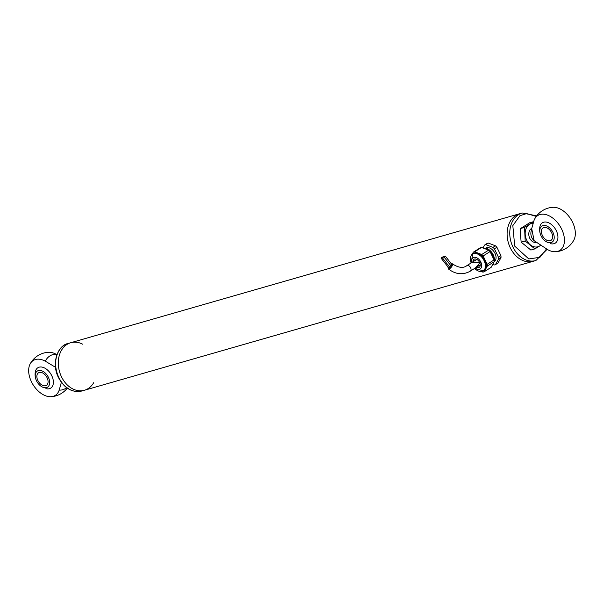 <?xml version="1.0" encoding="UTF-8"?>
<svg xmlns="http://www.w3.org/2000/svg" width="604" height="604" viewBox="0 0 604 604"><rect width="100%" height="100%" fill="white"/><g stroke="black" fill="none" stroke-linecap="round" stroke-linejoin="round"><path stroke-width="0.91" d="M56.912 354.661L56.217 354.284A20.627 13.092 -122.3 0 0 48.456 352.275A22.25 22.25 0 0 0 30.2 363.819A20.627 13.092 57.7 0 1 45.315 361.177L55.523 367.308M61.366 382.362L59.184 390.116A20.627 13.092 57.7 0 1 51 396.707A20.627 13.092 57.7 0 1 31.385 381.637A20.627 13.092 57.7 0 1 30.2 363.819M36.112 379.908A9.528 6.048 57.7 0 1 38.694 370.501A9.528 6.048 57.7 0 1 48.411 377.372A9.528 6.048 57.7 0 1 47.814 386.96A9.528 6.048 57.7 0 1 38.996 384.469A9.528 6.048 57.7 0 1 36.112 379.908A14.647 14.647 0 0 1 35.311 371.898A12.042 7.641 57.7 0 1 42.378 367.172A12.042 7.641 57.7 0 1 51.801 375.779A12.042 7.641 57.7 0 1 45.889 388.629M47.097 377.757A7.414 4.711 57.7 0 1 46.425 385.352A7.414 4.711 57.7 0 1 38.482 381.6A7.414 4.711 57.7 0 1 38.497 372.819A7.414 4.711 57.7 0 1 47.097 377.757M533.921 220.777A20.627 13.092 57.7 0 1 534.751 218.837A20.627 13.092 57.7 0 1 559.893 225.956A20.627 13.092 57.7 0 1 555.544 251.725A20.627 13.092 57.7 0 1 547.783 249.716L534.132 240.702L531.716 228.591L533.921 220.777M555.544 251.725A22.25 22.25 0 0 0 573.8 240.181A20.627 13.092 -122.3 0 0 572.615 222.363A20.627 13.092 -122.3 0 0 553 207.293A22.25 22.25 0 0 0 534.751 218.844M531.716 228.591L531.044 231.747A7.414 5.632 74 0 0 533.4 239.947L534.042 240.611M540.663 234.926A9.528 6.048 57.7 0 1 543.245 225.518A9.528 6.048 57.7 0 1 552.962 232.397A9.528 6.048 57.7 0 1 552.358 241.977A9.528 6.048 57.7 0 1 543.547 239.486A9.528 6.048 57.7 0 1 540.663 234.926A14.647 14.647 0 0 1 539.855 226.915A12.042 7.641 57.7 0 1 546.93 222.197A12.042 7.641 57.7 0 1 556.352 230.796A12.042 7.641 57.7 0 1 550.44 243.646M542.377 235.439A7.414 4.711 57.7 0 1 543.041 227.836A7.414 4.711 57.7 0 1 550.984 231.589A7.414 4.711 57.7 0 1 550.976 240.377A7.414 4.711 57.7 0 1 542.377 235.439M533.657 221.623L524.566 227.376L525.178 241.011L534.88 248.893L530.863 250.048L521.161 242.159L520.55 235.432L520.557 228.523L529.64 222.778L533.642 221.63M524.566 227.376L520.557 228.523M525.178 241.011L521.161 242.159M534.88 248.893L539.734 245.934A12.05 9.158 -106 0 1 530.335 244.862A12.05 9.158 -106 0 1 525.186 234.103A12.05 9.158 -106 0 1 529.421 224.409A12.05 9.158 -106 0 1 533.121 223.314M540.399 245.458A12.05 9.158 -106 0 1 539.734 245.934M536.042 242.423A7.414 5.632 -106 0 1 529.202 236.866A7.414 5.632 -106 0 1 531.769 228.335M515.831 215.439A24.726 18.784 74 0 0 509.202 245.262A24.726 18.784 74 0 0 533.241 261.283A24.726 18.784 -106 0 1 509.202 245.262A24.726 18.784 -106 0 1 515.831 215.439A24.726 18.784 -106 0 1 519.583 213.748A24.726 18.784 74 0 0 515.831 215.439M93.703 382.702A24.726 18.784 -106 0 1 84.417 390.252A24.726 18.784 -106 0 1 61.442 376.7A24.726 18.784 -106 0 1 70.759 342.717A24.726 18.784 -106 0 1 82.635 344.182M67.014 344.408A24.726 18.784 74 0 0 60.385 374.231A24.726 18.784 74 0 0 84.417 390.252L535.891 260.52A24.726 18.784 -106 0 1 511.852 244.499A24.726 18.784 -106 0 1 518.481 214.677A24.726 18.784 -106 0 1 522.234 212.993L70.759 342.717A24.726 18.784 74 0 0 67.014 344.408M492.215 265.352A10.109 6.418 -122.3 0 0 493.77 262.483M493.853 259.516A10.109 6.418 -122.3 0 0 490.078 251.626M488.409 250.064A10.109 6.418 -122.3 0 0 483.064 248.002M494.049 259.931L487.149 264.295A11.219 7.12 57.7 0 1 487.269 266.107L494.17 261.743A11.219 7.12 57.7 0 0 494.049 259.931L490.055 251.581L483.147 255.953A11.219 7.12 57.7 0 0 481.713 254.511L488.613 250.147A11.219 7.12 57.7 0 1 490.055 251.581M473.34 252.17A11.219 7.12 57.7 0 1 474.653 251.792L481.562 247.429A11.219 7.12 57.7 0 0 480.248 247.806L473.34 252.17L472.252 254.163M470.418 259.629L470.403 259.614A11.219 7.12 57.7 0 1 470.282 257.795L470.524 257.349M481.501 271.573L482.898 272.117A11.219 7.12 57.7 0 0 484.212 271.74L491.112 267.368L494.17 261.743M488.613 250.147L481.562 247.429M484.778 248.191A9.083 5.761 57.7 0 1 485.495 248.244A9.083 5.761 57.7 0 1 494.17 261.275M484.212 271.74L487.269 266.107M487.149 264.295L483.147 255.953M481.713 254.511L474.653 251.792M485.593 248.259A8.939 5.678 57.7 0 1 485.684 248.274A8.939 5.678 57.7 0 1 492.32 253.182A8.939 5.678 57.7 0 1 494.17 261.328M480.188 271.49A10.109 6.418 -122.3 0 0 483.532 270.902L484.181 270.494A10.109 6.418 -122.3 0 0 484.197 258.527A10.109 6.418 -122.3 0 0 473.377 253.408L472.728 253.823A10.109 6.418 -122.3 0 0 470.765 256.587M485.533 248.252L485.782 248.093A7.973 5.059 57.7 0 1 494.314 252.125A7.973 5.059 57.7 0 1 494.299 261.57L494.178 261.645M485.918 244.673A11.219 7.12 -122.3 0 0 484.604 245.05L487.088 243.472A11.219 7.12 -122.3 0 1 488.402 243.095L485.918 244.673L492.977 247.391L495.461 245.82A11.219 7.12 -122.3 0 1 496.896 247.255L494.412 248.825A11.219 7.12 -122.3 0 0 492.977 247.391M492.94 264.522L494.163 264.99A11.219 7.12 -122.3 0 0 495.476 264.612L497.96 263.042L499.667 260.113L501.018 257.417L498.534 258.988A11.219 7.12 -122.3 0 0 498.413 257.176L500.897 255.598A11.219 7.12 -122.3 0 1 501.018 257.417M498.534 258.988L495.476 264.612M494.412 248.825L498.413 257.176M483.004 247.987L484.604 245.05M488.402 243.095L495.461 245.82M496.896 247.255L500.897 255.598M475.522 267.851L480.452 262.227L472.049 262.37M472.947 261.796A4.824 3.058 57.7 0 1 474.019 259.259A4.824 3.058 57.7 0 1 479.183 261.698A4.824 3.058 57.7 0 1 479.176 267.406A4.824 3.058 57.7 0 1 476.42 267.285M479.349 267.278A4.824 3.058 57.7 0 1 476.783 267.051M473.309 261.57A4.824 3.058 57.7 0 1 474.208 259.154M475.726 260.92A3.246 2.061 57.7 0 1 476.435 259.592A3.246 2.061 57.7 0 1 476.85 259.418M480.24 264.779A3.246 2.061 57.7 0 1 479.908 265.081A3.246 2.061 57.7 0 1 478.398 265.148M443.887 256.64L445.299 256.073L443.887 256.64M442.551 257.485L443.97 256.919L442.551 257.485M442.611 257.01L444.023 256.443L442.611 257.01M441.275 257.848L442.694 257.281L441.275 257.848M450.992 263.842L452.305 263.774L452.283 265.707C450.909 268.108 449.55 269.135 448.213 268.81L448.025 267.459M451.43 264.227L451.822 265.843L448.681 268.229L448.478 267.851M66.606 387.677A18.226 13.847 -106 0 1 59.184 390.116M45.315 361.177A18.226 13.847 -106 0 1 49.905 355.922A18.226 13.847 -106 0 1 56.217 354.284M546.484 249.007L539.916 257.319L528.787 258.935L514.714 246.13L512.826 225.624L519.969 215.688L526.65 213.582L536.292 216.406M81.766 391.007C72.065 392.857 64.288 388.342 58.437 377.485C51.189 363.472 57.569 345.405 68.109 343.48A24.726 18.784 74 0 0 58.792 377.455A24.726 18.784 74 0 0 81.766 391.007L84.417 390.252M474.616 268.425L483.532 270.902A10.109 6.418 -122.3 0 0 484.446 260.55A10.109 6.418 -122.3 0 0 472.728 253.823L471.15 262.936A9.921 6.297 -122.3 0 1 474.155 253.529A9.921 6.297 -122.3 0 1 484.121 260.717A9.921 6.297 -122.3 0 1 483.608 270.607A9.921 6.297 -122.3 0 1 474.623 268.418M475.31 267.98A6.629 4.205 -122.3 0 0 480.754 268.44A6.629 4.205 -122.3 0 0 480.822 262.091A6.629 4.205 -122.3 0 0 474.555 257.251A6.629 4.205 -122.3 0 0 471.845 262.498M452.305 263.774C458.436 267.829 463.298 268.455 466.877 265.639A3.246 2.061 57.7 0 1 470.644 267.798A3.246 2.061 57.7 0 1 470.35 271.12L479.908 265.081M51 396.707A22.25 22.25 0 0 0 67.278 388.161M522.234 212.993L536.722 215.839M547.088 249.339L535.891 260.52M68.109 343.48L70.759 342.717M445.299 256.073L452.041 264.726M443.97 256.919L451.475 266.485M442.294 257.719L450.214 267.859M441.018 258.082L449.104 268.35M466.877 265.639L476.435 259.592M448.213 268.81C455.597 274.48 462.981 275.258 470.35 271.12"/></g></svg>

